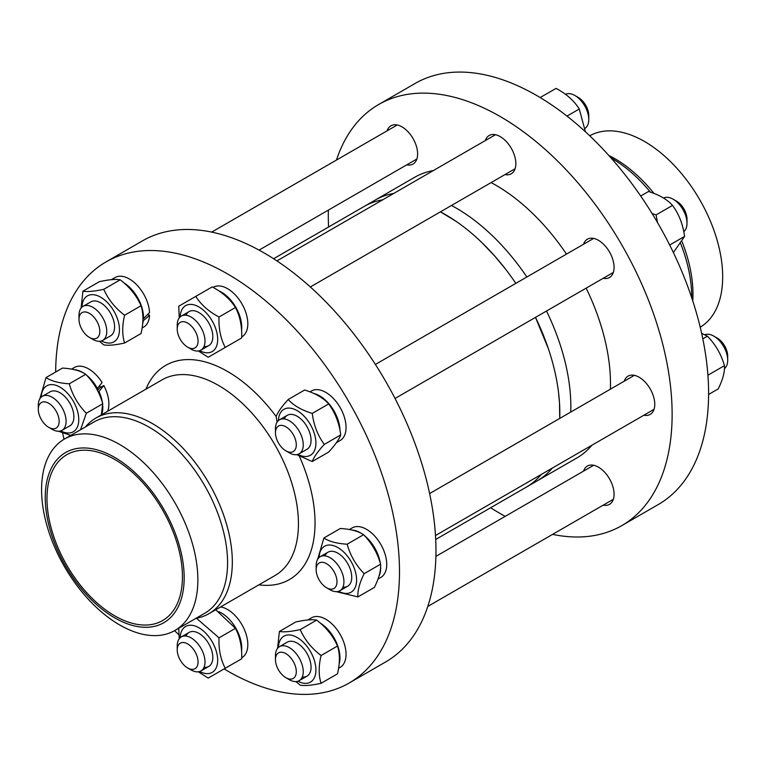<?xml version="1.0" encoding="UTF-8"?>
<svg xmlns="http://www.w3.org/2000/svg" width="766" height="766" viewBox="0 0 766 766"><rect width="100%" height="100%" fill="white"/><g stroke="black" fill="none" stroke-linecap="round" stroke-linejoin="round"><path stroke-width="1.15" d="M535.482 317.392A162.086 93.576 60 0 1 559.822 412.989A162.086 93.576 60 0 1 559.726 418.437L559.506 402.916L558.558 392.652M548.36 348.683L535.482 317.383M505.512 269.086L494.941 256.284L482.475 243.186M455.894 221.221L440.45 211.837A162.086 93.576 60 0 1 515.834 283.363M525.936 487.368L528.655 485.721M540.959 474.834L541.284 474.451A162.086 93.576 60 0 1 526.252 487.186L537.263 480.828A162.086 93.576 -120 0 0 552.315 468.083M526.864 276.995A162.086 93.576 -120 0 0 456.239 208.113A162.086 93.576 -120 0 0 451.471 205.48M393.743 193.434A162.086 93.576 -120 0 0 375.129 200.118A162.086 93.576 -120 0 0 374.631 200.414A162.086 93.576 -120 0 1 375.196 200.079L414.837 177.205A162.086 93.576 -120 0 1 433.374 170.55M570.747 412.07A162.086 93.576 -120 0 0 546.503 311.025M273.615 258.736L364.166 206.447A162.086 93.576 60 0 1 382.713 199.802M537.282 480.818L576.913 457.934A162.086 93.576 -120 0 0 591.946 445.199M610.387 389.185A162.086 93.576 -120 0 0 586.143 288.14M566.495 254.111A162.086 93.576 -120 0 0 495.87 185.228A162.086 93.576 -120 0 0 491.111 182.595M387.098 130.823A22.099 12.763 60 0 1 390.928 125.777A22.099 12.763 60 0 1 413.037 138.541A22.099 12.763 60 0 1 413.037 164.058L413.037 164.058A22.099 12.763 60 0 1 406.746 164.853M485.328 140.561A22.099 12.763 60 0 1 489.168 135.505A22.099 12.763 60 0 1 500.217 136.607A22.099 12.763 60 0 1 514.656 156.082A22.099 12.763 60 0 1 511.267 173.786A22.099 12.763 60 0 1 504.976 174.591M583.558 244.258A22.099 12.763 60 0 1 587.398 239.203A22.099 12.763 60 0 1 609.497 251.966A22.099 12.763 60 0 1 609.497 277.493A22.099 12.763 60 0 1 603.206 278.288M624.252 381.181A22.099 12.763 60 0 1 628.082 376.125A22.099 12.763 60 0 1 645.116 382.052A22.099 12.763 60 0 1 654.767 404.295A22.099 12.763 60 0 1 650.19 414.406A22.099 12.763 60 0 1 643.9 415.21M583.558 471.119A22.099 12.763 60 0 1 587.398 466.063L587.398 466.063A22.099 12.763 60 0 1 609.497 478.827A22.099 12.763 60 0 1 609.497 504.344L609.497 504.344A22.099 12.763 60 0 1 603.206 505.148M328.566 227.004A243.128 140.369 60 0 1 328.298 215.811A243.128 140.369 60 0 1 328.375 210.104M336.465 160.056A243.128 140.369 60 0 1 378.653 104.511A243.128 140.369 60 0 1 566.007 169.65A243.128 140.369 60 0 1 672.127 414.32A243.128 140.369 60 0 1 621.781 525.62A243.128 140.369 60 0 1 552.583 534.371M505.187 516.361A243.128 140.369 60 0 1 490.652 507.743M621.781 525.62L658.243 504.564A243.128 140.369 -120 0 0 708.598 393.264A243.128 140.369 -120 0 0 602.469 148.594A243.128 140.369 -120 0 0 415.124 83.456L378.653 104.511M654.011 193.453A110.515 63.808 -120 0 0 614.83 158.658A110.515 63.808 -120 0 0 608.807 155.45M692.742 300.827A110.515 63.808 -120 0 0 681.979 241.52M650.411 192.151A112.966 65.225 -120 0 0 646.772 187.881A112.966 65.225 -120 0 0 611.814 158.39A112.966 65.225 -120 0 0 611.029 157.94M691.698 297.668A112.966 65.225 -120 0 0 680.648 243.559M700.22 327.197A110.515 63.808 -120 0 0 716.622 238.504A110.515 63.808 -120 0 0 644.541 141.499A110.515 63.808 -120 0 0 589.705 135.793M145.923 389.166A123.68 71.41 60 0 1 246.403 384.714A123.68 71.41 60 0 1 276.181 416.57A123.68 71.41 60 0 0 246.403 384.714L246.403 384.714A123.68 71.41 60 0 0 145.923 389.166M299.362 456.22A123.68 71.41 60 0 1 312.988 500.045A123.68 71.41 60 0 1 258.889 584.831A123.68 71.41 60 0 0 312.988 500.045L312.988 500.045A123.68 71.41 60 0 0 299.362 456.22M85.476 426.901A112.966 65.225 60 0 1 95.961 418.016L162.066 379.85A112.966 65.225 60 0 1 290.381 478.779A112.966 65.225 60 0 1 275.032 575.515L208.927 613.681A112.966 65.225 60 0 1 195.991 618.315M99.685 385.844A22.099 12.763 60 0 1 100.538 387.385M349.143 683.023L385.614 661.968A243.128 140.369 -120 0 0 422.88 467.145A243.128 140.369 -120 0 0 264.05 252.904A243.128 140.369 -120 0 0 142.486 240.859L106.014 261.915A243.128 140.369 60 0 1 349.143 402.284A243.128 140.369 60 0 1 349.143 683.023A243.128 140.369 60 0 1 227.579 670.978A243.128 140.369 60 0 1 224.093 668.929M178.89 634.736A243.128 140.369 60 0 1 174.552 630.686M64.047 439.282A243.128 140.369 60 0 1 62.63 433.183M55.669 372.017A243.128 140.369 60 0 1 106.014 261.915M114.709 459.437A95.779 55.296 60 0 1 177.281 543.831A95.779 55.296 60 0 1 162.593 620.575A95.779 55.296 60 0 1 66.814 565.279A95.779 55.296 60 0 1 66.814 454.688A95.779 55.296 60 0 1 114.709 459.437M64.468 439.033L94.18 421.875A110.515 63.808 60 0 1 204.694 485.682A110.515 63.808 60 0 1 204.694 613.288L174.974 630.447A110.515 63.808 60 0 1 89.814 600.841A110.515 63.808 60 0 1 41.575 489.627A110.515 63.808 60 0 1 64.468 439.033A110.515 63.808 60 0 1 174.974 502.841A110.515 63.808 60 0 1 174.974 630.447M95.961 418.016A112.966 65.225 60 0 1 208.927 483.231A112.966 65.225 60 0 1 208.927 613.681M45.242 497.527A98.23 56.713 60 0 1 149.437 488.22A98.23 56.713 60 0 1 149.437 627.143A98.23 56.713 60 0 1 45.242 497.527M187.641 667.971L191.117 669.972A19.648 11.346 -120 0 0 200.941 670.949A19.648 11.346 -120 0 0 200.941 648.266A19.648 11.346 -120 0 0 181.293 636.919A19.648 11.346 -120 0 0 177.224 645.91L177.224 649.922A14.736 8.503 60 0 1 187.641 643.909A14.736 8.503 60 0 1 198.059 661.958A14.736 8.503 60 0 1 187.641 667.971A14.736 8.503 60 0 1 185.554 666.516A14.736 8.503 60 0 1 177.224 649.922M218.75 611.661A28.61 16.517 60 0 1 241.549 651.138M220.618 606.931A28.61 16.517 60 0 1 244.632 630.15A28.61 16.517 60 0 1 241.884 657.659L241.702 657.764M204.034 667.291A19.648 11.346 -120 0 0 210.545 647.327A19.648 11.346 -120 0 0 189.106 632.41A19.648 11.346 -120 0 0 186.004 636.067M199.696 671.504A26.523 15.31 -120 0 0 217.678 659.957A26.523 15.31 -120 0 0 199.189 627.919A26.523 15.31 -120 0 0 180.192 637.714M179.254 638.729L178.727 628.273M196.45 618.229L219.009 637.829C218.578 649.424 220.656 659.564 225.233 668.268L208.218 678.092L198.356 671.811M225.233 668.268L241.683 658.77C242.113 647.174 240.036 637.034 235.449 628.34L215.734 609.755M219.009 637.829L235.449 628.34M285.871 677.699L289.347 679.71A19.648 11.346 -120 0 0 296.997 681.472A19.648 11.346 -120 0 0 299.171 680.677A19.648 11.346 -120 0 0 299.171 657.994A19.648 11.346 -120 0 0 279.523 646.648A19.648 11.346 -120 0 0 275.454 655.648L275.454 659.65A14.736 8.503 60 0 1 290.812 657.927A14.736 8.503 60 0 1 291.616 679.021A14.736 8.503 60 0 1 285.871 677.699A14.736 8.503 60 0 1 275.454 659.65M320.265 623.074A28.61 16.517 60 0 1 339.108 664.026M307.769 619.991L311.513 617.836A28.61 16.517 60 0 1 340.123 634.353A28.61 16.517 60 0 1 340.123 667.387L338.562 668.287M302.264 677.02A19.648 11.346 -120 0 0 308.765 657.027A19.648 11.346 -120 0 0 287.307 642.157M297.926 681.233A26.523 15.31 -120 0 0 315.918 669.685A26.523 15.31 -120 0 0 297.419 637.647A26.523 15.31 -120 0 0 278.422 647.452M277.57 648.362L279.389 631.462C283.822 632.285 290.774 631.672 300.224 629.604C304.667 639.687 311.609 648.333 321.059 655.524C318.56 666.228 318.56 675.497 321.059 683.31C311.609 685.378 304.667 685.991 300.224 685.168L295.935 681.587M321.059 683.31L337.509 673.812C340.018 663.107 340.018 653.838 337.509 646.025C333.076 635.943 326.125 627.297 316.674 620.106C312.231 619.273 305.289 619.895 295.829 621.963L279.389 631.462M321.059 655.524L337.509 646.025M300.224 629.604L316.674 620.106M704.835 334.732A19.648 11.346 60 0 1 713.807 336.121A19.648 11.346 60 0 1 727.7 360.183A19.648 11.346 60 0 1 727.422 363.237A19.648 11.346 60 0 1 724.416 368.637M727.7 360.183L727.7 356.171A14.736 8.503 -120 0 0 717.282 338.122L713.807 336.121M326.565 587.761L330.031 589.772A19.648 11.346 -120 0 0 339.855 590.739A19.648 11.346 -120 0 0 343.647 584.803A19.648 11.346 -120 0 0 336.619 563.403A19.648 11.346 -120 0 0 320.217 556.71A19.648 11.346 -120 0 0 316.147 565.71L316.147 569.712A14.736 8.503 60 0 1 327.609 564.37A14.736 8.503 60 0 1 336.772 584.037A14.736 8.503 60 0 1 326.565 587.761A14.736 8.503 60 0 1 316.147 569.712M352.054 530.082A28.61 16.517 60 0 1 361.705 533.615M364.367 535.549A28.61 16.517 60 0 1 380.271 563.087M380.616 566.352A28.61 16.517 60 0 1 378.844 576.482M349.344 529.545L352.197 527.898A28.61 16.517 60 0 1 380.807 544.415A28.61 16.517 60 0 1 380.807 577.449L377.954 579.096M342.957 587.082A19.648 11.346 -120 0 0 347.678 563.546A19.648 11.346 -120 0 0 324.928 555.857M338.62 591.295A26.523 15.31 -120 0 0 351.115 592.185A26.523 15.31 -120 0 0 345.38 553.732A26.523 15.31 -120 0 0 319.116 557.514M317.651 559.304L323.903 537.981C329.141 541.505 336.887 543.573 347.142 544.205C350.301 555.474 355.979 565.298 364.156 573.677C359.57 582.869 357.502 590.615 357.933 596.915L336.331 591.658M357.933 596.915L374.373 587.417C378.959 578.225 381.037 570.478 380.606 564.178C377.437 552.908 371.769 543.084 363.591 534.706C358.344 531.183 350.598 529.105 340.343 528.483L323.903 537.981M364.156 573.677L380.606 564.178M347.142 544.205L363.591 534.706M708.598 394.461L718.211 388.908C722.788 379.716 724.866 371.97 724.435 365.669C721.275 354.399 715.597 344.576 707.42 336.197L701.627 333.296M707.42 336.197L702.815 338.859M724.435 365.669L707.985 375.168M663.538 198.088A19.648 11.346 60 0 1 673.123 199.198A19.648 11.346 60 0 1 684.708 213.092A19.648 11.346 60 0 1 687.006 223.26A19.648 11.346 60 0 1 683.77 231.686M687.006 223.26L687.006 219.248A14.736 8.503 -120 0 0 685.283 211.627A14.736 8.503 -120 0 0 676.589 201.199L673.123 199.198M285.871 450.839L289.347 452.85A19.648 11.346 -120 0 0 299.171 453.817A19.648 11.346 -120 0 0 300.942 434.657A19.648 11.346 -120 0 0 279.523 419.787A19.648 11.346 -120 0 0 275.454 428.788L275.454 432.8A14.736 8.503 60 0 1 282.874 425.561A14.736 8.503 60 0 1 294.565 437.204A14.736 8.503 60 0 1 295.044 449.805A14.736 8.503 60 0 1 285.871 450.839A14.736 8.503 60 0 1 275.454 432.8M313.916 393.523A28.61 16.517 60 0 1 339.96 430.32M309.952 391.876L311.513 390.976A28.61 16.517 60 0 1 340.123 407.493A28.61 16.517 60 0 1 340.123 440.527L336.379 442.691M306.955 449.326A19.648 11.346 -120 0 0 304.801 423.311A19.648 11.346 -120 0 0 284.243 418.935M297.926 454.372A26.523 15.31 -120 0 0 315.918 443.121A26.523 15.31 -120 0 0 297.543 410.863A26.523 15.31 -120 0 0 278.422 420.591M277.12 422.133L276.162 416.637C277.665 412.376 281.677 406.669 288.198 399.517C293.704 405.597 301.727 410.222 312.26 413.41C313.763 425.197 317.766 435.528 324.286 444.414C317.766 451.567 313.763 457.273 312.26 461.534L296.71 454.659M312.26 461.534L328.7 452.036C335.221 444.883 339.233 439.177 340.736 434.925C339.233 423.138 335.221 412.797 328.7 403.912C323.185 397.832 315.171 393.207 304.638 390.018L288.198 399.517M324.286 444.414L340.736 434.925M312.26 413.41L328.7 403.912M673.391 252.569L684.565 236.416C683.061 224.63 679.049 214.289 672.538 205.403C667.023 199.323 658.999 194.698 648.476 191.51L640.692 196M652.115 213.551L656.089 214.901L657.515 222.561M672.538 205.403L656.089 214.901M684.565 236.416L669.675 245.005M565.442 94.323A19.648 11.346 60 0 1 574.883 95.501A19.648 11.346 60 0 1 577.669 97.435A19.648 11.346 60 0 1 588.776 119.563A19.648 11.346 60 0 1 585.08 128.324M588.776 119.563L588.776 115.551A14.736 8.503 -120 0 0 580.446 98.958A14.736 8.503 -120 0 0 578.359 97.502L574.883 95.501M187.641 347.142L191.117 349.152A19.648 11.346 -120 0 0 200.941 350.119A19.648 11.346 -120 0 0 204.417 336.178A19.648 11.346 -120 0 0 193.903 319.001A19.648 11.346 -120 0 0 181.293 316.09A19.648 11.346 -120 0 0 177.224 325.09L177.224 329.093A14.736 8.503 60 0 1 189.729 324.535A14.736 8.503 60 0 1 198.011 342.306A14.736 8.503 60 0 1 187.641 347.142A14.736 8.503 60 0 1 177.224 329.093M241.702 336.906L242.717 336.293A28.61 16.517 60 0 0 241.453 303.049A28.61 16.517 60 0 0 213.274 287.279L213.092 287.384M218.75 290.831A28.61 16.517 60 0 1 241.549 330.309M204.034 346.462A19.648 11.346 -120 0 0 208.754 345.61A19.648 11.346 -120 0 0 206.552 319.585A19.648 11.346 -120 0 0 186.004 315.238M199.696 350.675A26.523 15.31 -120 0 0 216.395 346.558A26.523 15.31 -120 0 0 212.192 320.935A26.523 15.31 -120 0 0 192.103 304.485A26.523 15.31 -120 0 0 180.192 316.894M179.254 317.9L178.746 306.218L195.761 296.394C201.008 304.715 208.754 311.58 219.009 317C218.578 328.595 220.656 338.744 225.233 347.438L208.218 357.262L198.356 350.981M225.233 347.438L241.683 337.94C242.113 326.345 240.036 316.205 235.449 307.511C230.212 299.19 222.466 292.325 212.211 286.896L195.761 296.394M219.009 317L235.449 307.511M585.377 131.733L579.288 109.002C574.05 100.681 566.294 93.806 556.039 88.387L540.174 97.55M579.288 109.002L566.984 116.097M89.411 337.413L92.877 339.415A19.648 11.346 -120 0 0 102.701 340.391A19.648 11.346 -120 0 0 103.649 319.451A19.648 11.346 -120 0 0 85.227 305.567A19.648 11.346 -120 0 0 83.054 306.362A19.648 11.346 -120 0 0 78.994 315.353L78.994 319.365A14.736 8.503 60 0 1 83.666 312.03A14.736 8.503 60 0 1 99.388 327.685A14.736 8.503 60 0 1 89.411 337.413A14.736 8.503 60 0 1 78.994 319.365M147.79 314.376L149.542 315.381L142.84 321.088M142.907 318.321L143.481 318.646L149.542 312.576A28.61 16.517 60 0 0 136.53 284.626A28.61 16.517 60 0 0 115.044 277.551L111.3 279.705M143.213 321.299A28.61 16.517 60 0 1 142.648 323.74M123.805 282.788A28.61 16.517 60 0 1 143.481 318.646M149.542 315.381A28.61 16.517 60 0 1 143.654 327.101L142.093 328.001M110.496 335.901A19.648 11.346 -120 0 0 114.584 326.89A19.648 11.346 -120 0 0 105.995 307.099A19.648 11.346 -120 0 0 90.848 301.871M101.466 340.947A26.523 15.31 -120 0 0 119.448 329.246A26.523 15.31 -120 0 0 100.7 297.208A26.523 15.31 -120 0 0 81.952 307.156M81.1 308.076L82.919 291.176C87.362 291.999 94.304 291.377 103.764 289.309C108.198 299.401 115.149 308.037 124.599 315.238C122.091 325.943 122.091 335.202 124.599 343.015C115.149 345.093 108.198 345.705 103.764 344.882L99.475 341.301M124.599 343.015L141.049 333.526C143.548 322.812 143.548 313.553 141.049 305.739C136.607 295.647 129.665 287.011 120.205 279.82C115.771 278.987 108.82 279.609 99.369 281.677L82.919 291.176M103.764 289.309L120.205 279.82M124.599 315.238L141.049 305.739M48.718 427.351L52.193 429.353A19.648 11.346 -120 0 0 62.017 430.329A19.648 11.346 -120 0 0 62.017 407.646A19.648 11.346 -120 0 0 42.369 396.3A19.648 11.346 -120 0 0 38.578 402.236A19.648 11.346 -120 0 0 38.3 405.291L38.3 409.303A14.736 8.503 60 0 1 38.511 407.014A14.736 8.503 60 0 1 50.116 404.209A14.736 8.503 60 0 1 59.116 422.133A14.736 8.503 60 0 1 48.718 427.351A14.736 8.503 60 0 1 38.3 409.303M97.55 390.603L99.494 387.998L103.803 385.509L98.374 392.249M96.803 389.185L102.079 382.531A28.61 16.517 60 0 0 74.35 367.489L71.506 369.126M99.101 391.828A28.61 16.517 60 0 1 102.424 402.677M102.768 405.942A28.61 16.517 60 0 1 101.581 414.77M74.206 369.672A28.61 16.517 60 0 1 83.867 373.195M86.52 375.129A28.61 16.517 60 0 1 97.569 388.745M103.803 385.509A28.61 16.517 60 0 1 107.652 411.265M69.802 425.839A19.648 11.346 -120 0 0 69.83 403.136A19.648 11.346 -120 0 0 50.154 391.809M60.773 430.885A26.523 15.31 -120 0 0 77.184 410.021A26.523 15.31 -120 0 0 46.745 385.834A26.523 15.31 -120 0 0 41.268 397.094M39.813 398.895L46.056 377.561C51.293 381.085 59.039 383.163 69.294 383.795C72.464 395.065 78.132 404.888 86.309 413.267L80.507 429.774M70.778 435.394L58.494 431.248M101.342 414.904L102.759 403.768C99.599 392.498 93.921 382.674 85.744 374.296C80.507 370.773 72.76 368.695 62.506 368.073L46.056 377.561M69.294 383.795L85.744 374.296M86.309 413.267L102.759 403.768M364.109 206.494L375.139 200.127M526.252 487.186L435.701 539.465M200.941 670.949L208.783 666.42M181.293 636.919L189.135 632.39M299.171 680.677L307.013 676.148M427.792 606.423L613.336 499.298M279.523 646.648L287.365 642.119M435.892 556.375L593.688 465.268M339.855 590.739L347.697 586.21M435.481 535.53L654.02 409.36M320.217 556.71L328.059 552.181M429.611 493.553L634.372 375.33M299.171 453.817L307.013 449.288M395.036 398.473L613.336 272.437M279.523 419.787L287.365 415.268M375.388 364.444L593.688 238.408M200.941 350.119L208.783 345.59M310.335 286.963L515.097 168.74M181.293 316.09L189.135 311.561M276.909 260.89L495.458 134.711M102.701 340.391L110.543 335.862M259.071 250.109L416.867 159.012M83.054 306.362L90.905 301.833M211.684 232.098L397.219 124.982M62.017 430.329L69.859 425.8M42.369 396.3L50.211 391.771"/></g></svg>
